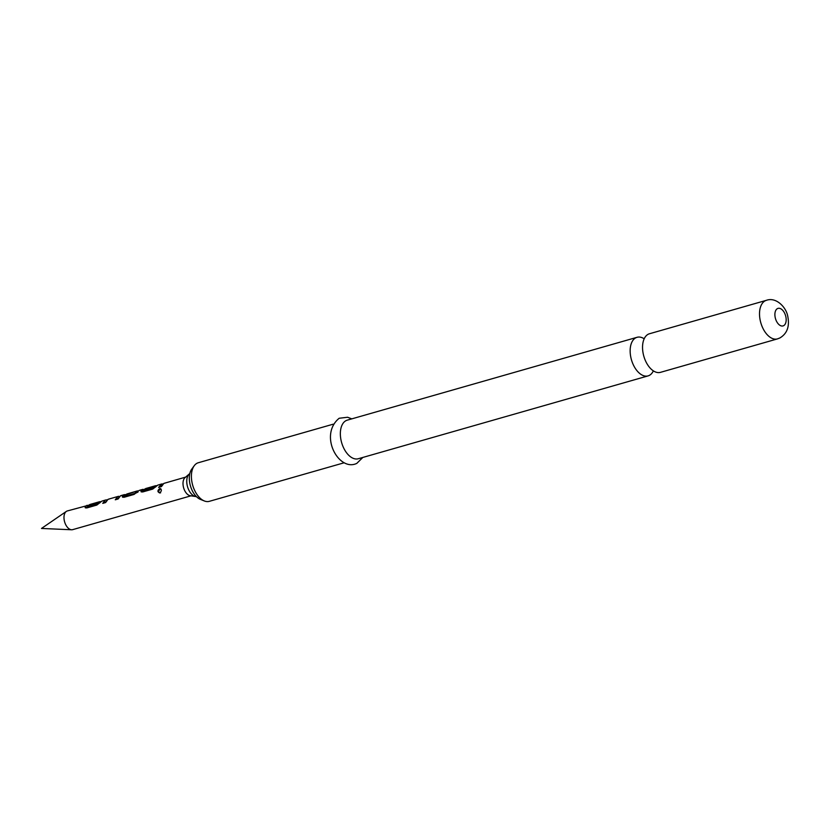 <?xml version="1.0" encoding="UTF-8"?>
<svg xmlns="http://www.w3.org/2000/svg" width="830" height="830" viewBox="0 0 830 830"><rect width="100%" height="100%" fill="white"/><g stroke="black" fill="none" stroke-linecap="round" stroke-linejoin="round"><path stroke-width="1.25" d="M159.858 492.885C157.368 492.034 157.316 490.592 159.713 488.569C161.84 489.306 161.881 490.748 159.858 492.885L159.495 492.937M160.584 492.896C158.115 492.232 158.074 490.976 160.449 489.119L161.041 489.078M644.184 338.785A20.065 11.579 74 0 0 637.067 337.302A20.065 11.579 74 0 0 635.904 337.748A20.065 11.579 74 0 0 631.755 360.801A20.065 11.579 74 0 0 648.095 375.886A20.065 11.579 74 0 0 649.257 375.43A20.065 11.579 74 0 0 653.355 370.854M88.893 506.487L88.364 505.439L99.558 501.725L89.91 504.484L88.364 505.439L88.986 506.528L99.87 502.897M85.687 507.929L88.654 506.113M116.397 499.473L119.064 497.471L118.804 496.288L117.621 496.62L118.804 496.288M103.885 503.053L106.811 501.04L106.582 499.857L107.278 499.847M137.106 490.997L126.907 493.964L125.911 494.701L126.544 495.79L135.798 493.145L137.988 492.065L137.739 490.883L136.545 491.204L137.739 490.883M122.923 497.284L124.791 495.78M144.752 490.52L144.223 489.461L155.418 485.758L145.769 488.517L144.223 489.461L144.845 490.561L155.729 486.93M141.546 491.962L144.513 490.136M159.734 487.086L162.12 485.104M190.993 495.821L72.677 529.644A9.732 5.613 -106 0 1 71.608 529.768A9.732 5.613 -106 0 1 64.605 521.842A9.732 5.613 -106 0 1 66.359 511.405A9.732 5.613 -106 0 1 66.773 511.156A9.732 5.613 -106 0 1 67.334 510.938L88.571 505.231M105.669 499.982L101.862 501.123L96.84 505.065L86.808 507.929L85.148 507.69L85.293 506.487L87.046 505.304M99.558 501.725L101.084 501.652M105.109 500.2L106.582 499.857L105.109 500.2L102.754 503.374L105.618 502.555L107.973 499.38L109.155 499.048M121.958 495.458L120.485 495.801L118.13 498.975L115.266 499.795L117.621 496.62M140.581 490.136L139.098 490.478L134.076 494.421L124.054 497.284L122.383 497.046L122.529 495.842L124.293 494.659L125.984 494.628M185.65 477.115L163.832 483.413L161.476 486.588L158.613 487.407L161.528 484.014L157.721 485.156L152.699 489.098L142.667 491.962L140.996 491.723L141.142 490.52L144.43 489.264M155.418 485.758L156.943 485.685M161.528 484.014L163.054 483.942M126.44 495.749L125.911 494.701L136.545 491.204M196.399 496.62A12.16 7.014 -106 0 1 195.766 496.558L190.226 495.707A9.732 5.613 -106 0 1 183.627 487.812A9.732 5.613 -106 0 1 185.049 477.624L189.302 473.961A12.16 7.014 -106 0 1 189.821 473.588M160.449 489.119L159.713 488.569L160.657 488.704M333.162 424.192L198.308 462.746A20.065 11.579 74 0 0 197.146 463.192A20.065 11.579 74 0 0 194.241 465.723A20.065 11.579 74 0 0 192.685 485.218A20.065 11.579 74 0 0 204.315 500.947A20.065 11.579 74 0 0 209.336 501.33L344.191 462.767M648.282 334.21A20.065 11.579 -106 0 1 649.444 333.764L766.422 300.315A20.065 11.579 -106 0 0 765.27 300.761A20.065 11.579 -106 0 0 761.12 323.814A20.065 11.579 -106 0 0 777.461 338.899L660.473 372.348A20.065 11.579 -106 0 1 648.738 366.383A20.065 11.579 -106 0 1 642.638 345.021A20.065 11.579 -106 0 1 648.282 334.21M648.095 375.886L358.29 458.741A20.065 11.579 -106 0 1 341.95 443.656A20.065 11.579 -106 0 1 346.1 420.613A20.065 11.579 -106 0 1 347.262 420.156L637.067 337.302M204.315 500.947L200.424 499.39A17.254 9.96 -106 0 1 190.423 485.861A17.254 9.96 -106 0 1 191.761 469.095L194.241 465.723M195.766 496.558A12.16 7.014 -106 0 1 187.528 486.691A12.16 7.014 -106 0 1 189.302 473.961M154.39 487.76L153.861 486.712M154.11 487.916L153.571 486.878M141.702 491.536L141.142 490.52M123.079 496.859L122.529 495.842M136.089 492.989L135.56 491.941M135.798 493.145L135.259 492.107M98.531 503.727L98.002 502.679M98.251 503.883L97.712 502.845M85.843 507.504L85.293 506.487M777.503 308.584A9.12 5.26 -106 0 1 785.294 314.777A9.12 5.26 -106 0 1 783.572 325.713A9.12 5.26 -106 0 1 775.77 319.519A9.12 5.26 -106 0 1 777.503 308.584M142.905 489.337L139.658 490.26M124.293 494.659L121.045 495.583M777.461 338.899L779.858 337.966C787.39 333.504 789.953 325.92 787.535 315.203C785.709 307.11 776.133 296.787 766.422 300.315M351.806 418.86L347.563 417.251L339.18 418.258C318.481 435.159 338.796 472.208 356.817 463.368L362.835 457.444M66.359 511.405L41.5 528.451L71.608 529.768M118.182 496.402L108.533 499.162M144.192 489.524L144.731 490.561M137.78 490.883L138.029 492.065M125.89 494.763L126.43 495.801M126.212 495.375L124.625 495.832M118.856 496.299L119.095 497.481M88.343 505.491L88.872 506.539"/></g></svg>
